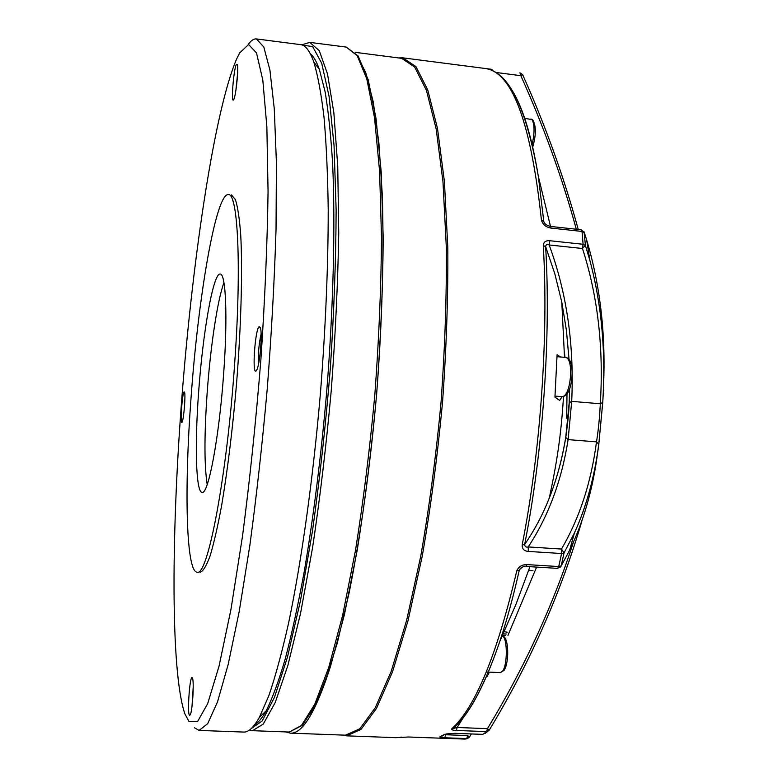 <?xml version="1.0" encoding="UTF-8"?>
<svg xmlns="http://www.w3.org/2000/svg" width="778" height="778" viewBox="0 0 778 778"><rect width="100%" height="100%" fill="white"/><g stroke="black" fill="none" stroke-linecap="round" stroke-linejoin="round"><path stroke-width="1.17" d="M395.681 737.661L408.431 736.999L465.04 739.09L466.771 738.575L444.831 737.768L445.648 734.743L467.617 735.57L469.377 737.155M441.311 736.533L439.735 736.931L444.831 737.768M454.673 733.333L444.753 734.296L441.369 736.503M451.697 728.898C451.221 729.793 452.786 730.309 456.394 730.464L457.143 727.488L451.697 728.898C475.358 707.358 497.045 654.687 516.767 570.887C518.615 566.617 522.048 564.527 527.066 564.604L558.74 566.549L561.58 553.528L528.311 551.427C524.1 551.038 522.048 548.898 522.164 544.999C540.564 451.794 548.685 335.376 543.268 245.547C543.598 242.026 545.757 240.412 549.774 240.723L583.092 244.273L585.406 245.41L582.469 248.493L549.151 244.973C566.792 292.713 574.3 344.839 571.704 401.36L569.185 402.8L569.584 389.049M510.29 87.544C522.038 104.69 531.393 134.331 538.357 176.47L543.793 221.351L541.439 220.145C542.743 224.609 545.971 227.254 551.125 228.1L550.425 226.427C546.652 225.416 544.454 223.811 543.832 221.604L544.493 223.111M492.377 70.594L491.939 69.359L487.436 68.892M346.482 735.181L346.58 735.852L360.973 729.453L376.494 708.379L392.472 671.988L408.022 620.737L422.191 556.396C430.662 507.927 437.44 456.628 442.517 402.489C446.416 348.252 448.167 296.535 447.797 247.346L444.413 181.556L437.499 128.448L427.744 89.917L415.909 66.548L402.78 57.835L398.55 57.932M446.222 733.955L454.76 733.362L482.885 734.354L486.658 731.621L456.394 730.464M584.074 231.805L585.406 245.41L589.957 260.766C601.715 304.616 605.984 351.792 602.775 402.323L598.788 444.394C594.567 477.109 586.456 506.595 574.456 532.872L564.031 552.925L561.191 565.878L558.74 566.549L557.622 568.378L526.006 566.442L527.066 564.604M602.775 402.323L600.315 403.772L571.704 401.36L568.115 439.619C561.687 480.541 548.393 516.31 528.223 546.924L561.453 549.054L561.58 553.528L564.031 552.925L561.453 549.054C579.484 518.333 591.163 482.603 596.502 441.865C598.37 430.253 599.644 417.553 600.315 403.772C603.757 347.727 597.805 295.971 582.469 248.493L583.092 244.273L582.022 231.445L584.336 232.651L586.69 240.101C600.684 286.907 606.208 337.38 603.261 391.509M560.442 356.976L557.087 354.729L554.938 397.14L559.664 400.456L562.047 396.683M528.311 551.427L528.223 546.924C525.996 547.459 524.81 546.642 524.654 544.474C534.476 530.226 542.674 514.773 549.258 498.105C556.678 479.326 562.183 458.981 565.771 437.08L569.185 402.8M598.788 444.394L596.502 441.865L568.115 439.619L565.781 437.353C562.193 459.117 556.688 479.374 549.258 498.105L549.258 498.105C556.601 464.038 561.016 436.74 563.505 396.663M569 359.212L566.403 330.29L561.794 302.117L554.831 273.846L545.631 246.636C545.942 244.574 547.119 244.02 549.151 244.973L549.774 240.723M454.255 727.537L456.521 723.978M520.764 568.057L519.266 570.216L520.414 568.348M522.164 544.999L524.654 544.474C543.005 451.765 551.077 336.008 545.631 246.636L543.268 245.547M569.622 388.961L569.224 402.625C568.971 411.163 567.823 422.736 565.781 437.353L565.771 437.08M557.622 568.378L561.162 566.034L569.622 550.231L574.446 532.891C586.495 506.322 594.606 476.7 598.788 444.014L602.726 402.566C605.945 351.909 601.686 304.655 589.957 260.786L586.68 240.081M560.578 567.065L569.622 550.231C583.062 522.602 592.204 491.511 597.047 456.949M582.119 520.161C561.142 592.272 530.363 661.971 489.77 729.268M597.504 453.467L597.621 452.349M576.303 229.228C562.163 177.569 543.666 126.386 520.832 75.67L522.728 74.805L520.424 73.044L522.66 74.824M536.606 567.094L507.956 635.402M489.44 672.114L486.834 676.948M463.474 717.335L457.143 727.488L487.427 728.655C523.944 668.574 552.652 606.315 573.542 541.877M454.138 727.722L453.273 728.509C469.358 714.116 484.889 685.019 499.884 641.208C506.877 620.309 513.334 596.648 519.266 570.216L516.767 570.887M491.939 69.359L402.78 57.835M484.918 733.605L489.255 730.134L487.427 728.655L486.658 731.621L489.255 730.134C530.003 662.768 560.928 592.846 582.041 520.356M566.676 417.767L566.997 394.193M564.458 352.541L564.954 357.384L564.458 352.424M482.623 734.393L454.926 733.304M507.12 632.232L504.28 631.648L507.13 632.203M400.835 737.174L401.594 737.106M223.947 282.647C217.393 300.22 210.391 347.377 207.133 393.182C204.225 435.233 204.254 465.682 207.201 484.519M198.604 392.482C194.665 445.142 195.891 492.396 202.076 492.357C208.309 495.071 219.318 436.701 223.733 372.477C227.798 316.841 225.844 273.282 220.193 274.07C213.25 272.67 202.795 332.78 198.604 392.482M234.635 363.803C241.715 265.959 237.883 192.905 228.372 194.578C215.807 193.148 198.069 298.266 190.989 398.55C184.298 487.505 185.923 571.558 197.038 572.151C207.473 577.509 226.875 477.566 234.635 363.803M355.245 52.34L401.584 58.321L414.655 67.015L426.422 90.345L436.127 128.808L442.983 181.828L446.329 247.501C446.689 296.603 444.928 348.223 441.038 402.362C435.972 456.414 429.213 507.626 420.781 555.998L406.661 620.231L391.169 671.404L375.268 707.737L359.815 728.782L345.49 735.181L290.33 733.148L285.905 731.923M330.456 666.6C315.761 712.006 302.379 734.189 290.33 733.148M181.887 422.415C179.932 424.409 182.256 392.871 184.133 391.888L184.532 392.17C185.796 394.679 183.734 419.896 182.081 422.162L181.887 422.415M184.619 404.764L184.211 409.743M233.799 99.351L233.701 99.545C230.842 105.205 233.468 70.02 236.298 64.555L237.309 64.37C238.797 67.832 236.006 95.655 233.799 99.351M237.591 73.638L235.851 90.618M256.04 370.98C251.936 374.704 255.106 329.25 259.113 326.692L260.329 327.587C262.614 332.974 259.833 365.3 256.652 370.182L256.04 370.98M261.107 333.966C258.88 343.876 258.014 353.893 258.52 364.036M189.501 715.303C187.031 713.552 189.822 674.886 192.205 677.755L192.497 678.251C194.267 681.839 192.448 711.384 190.221 714.885L189.501 715.303M193.216 686.896L192.01 706.288M189.054 721.576L197.563 721.605L207.716 703.536L219.065 666.065L230.949 609.475L242.512 536.13C249.777 480.221 255.894 421.462 260.873 359.864C264.948 298.947 267.34 242.804 268.06 191.466L266.854 126.678L262.818 80.115L256.516 52.943L248.6 44.511L239.673 52.943L236.716 58.768C214.913 109.309 193.489 252.442 182.431 390.468C171.442 528.359 170.207 670.15 184.833 713.796L189.054 721.576M248.182 44.55C251.031 40.524 253.793 38.657 256.448 38.939L263.83 47.059L269.927 70.156L274.274 108.842L276.414 162.583L276.034 229.481C274.478 279.633 271.571 332.469 267.321 387.979C262.361 443.441 256.526 496.043 249.796 545.767L239.147 611.829L228.168 664.48L217.509 701.912L207.687 723.666L199.061 730.425L194.558 727.829M310.334 53.789C313.553 56.347 316.549 61.501 319.32 69.252L325.097 91.755C328.394 111.332 330.922 135.605 332.663 164.586C335.415 226.058 333.402 308.01 326.595 392.89C320.925 457.445 313.515 516.787 304.354 570.906C298.169 604.584 291.799 633.944 285.234 658.966C278.689 681.217 272.31 698.527 266.105 710.917C262.098 718.075 258.306 722.645 254.717 724.639M199.061 730.425L243.718 732.069C248.503 732.361 253.754 727.391 259.463 717.16L268.867 695.658C275.363 676.597 281.889 652.635 288.434 623.771C301.387 562.338 313.067 479.258 320.497 392.384C325.671 326.225 328.248 265.104 328.219 209C327.713 174.039 326.313 143.434 324.008 117.196C321.256 93.778 317.852 75.378 313.797 61.997C309.858 50.959 305.501 45.182 300.746 44.657L256.448 38.939M231.436 194.908L235.423 199.596C237.728 206.87 239.488 218.579 240.713 234.713C242.658 270.394 241.161 326.264 236.405 385.363C232.437 430.555 227.516 470.612 221.633 505.515C217.743 526.424 213.911 543.19 210.128 555.803C206.471 565.8 203.136 571.305 200.111 572.326M439.735 736.931L444.753 734.296M581.02 229.831L582.022 231.445L551.125 228.1M541.439 220.145C531.17 124.713 513.052 74.27 487.077 68.824M495.771 72.442L520.832 75.67L520.375 73.035L519.743 72.938M529.954 566.685L515.989 604.282L499.884 641.208C486.114 681.518 472.042 709.176 457.668 724.162M346.58 735.852L395.827 737.67L408.372 737.009L464.904 739.081M467.617 735.57L466.771 738.575L467.461 738.516L466.11 738.925M471.351 733.985L469.406 737.097L467.461 738.516L469.329 737.165M503.278 633.866L506.264 634.012M532.152 144.562C534.7 132.814 534.671 124.519 532.045 119.676L524.693 118.256M565.976 357.481C570.41 358.677 572.443 364.688 572.054 375.482C571.071 388.689 567.862 395.769 562.436 396.722C566.715 395.555 569.457 388.378 570.634 375.21C570.877 364.532 569.321 358.629 565.976 357.481L557.029 356.664M502.355 635.879C508.997 636.482 509.366 662.837 504.056 670.383L500.371 672.62L502.792 670.84C507.733 664.023 507.344 637.24 502.325 635.937M346.22 47.088L358.104 55.977L368.169 79.657L376.037 118.48L381.21 171.948L383.204 238.194C382.854 287.753 380.656 339.879 376.62 394.582C371.563 449.207 365.115 500.974 357.267 549.89L344.362 614.873L330.426 666.707L316.257 703.643L302.418 725.29L289.241 732.049L301.436 725.504L314.808 704.129L328.783 667.281L342.631 615.388L355.507 550.24C363.336 501.178 369.793 449.246 374.86 394.456C378.915 339.568 381.132 287.276 381.512 237.572L379.586 171.16L374.51 117.643L366.817 78.938L357.17 55.608L346.22 47.088L309.78 42.372L319.301 50.735L327.519 73.998L333.859 112.742L337.749 166.414L338.741 233.108C337.876 283.056 335.376 335.629 331.224 390.828C326.196 445.95 319.982 498.202 312.581 547.586L300.59 613.152L287.889 665.404L275.237 702.515L263.295 724.055L252.529 730.688L249.485 730.027M356.908 55.219L365.748 72.597L373.226 101.821L378.876 142.792L382.29 194.675C384.118 253.083 382.222 322.471 376.601 394.475C370.25 466.411 360.671 535.167 349.215 592.457L337.292 643.056L324.951 682.539L312.746 710.12L301.154 725.806M251.119 728.694L262.186 720.992L274.478 697.36L287.452 657.167L300.386 601.102L312.416 531.393C319.739 479.267 325.719 424.788 330.358 367.955C334.034 311.54 335.96 258.773 336.125 209.622L334.054 145.583L329.065 96.316L321.722 63.3L312.659 46.583L302.506 45.124M586.69 240.101L584.327 232.622L581.273 229.773L550.425 226.427M502.549 635.461L505.321 635.5M550.513 226.437L538.357 176.47C526.764 109.591 509.726 73.716 487.252 68.853L487.485 68.902M564.507 357.345L561.794 302.127L566.413 330.212L569.029 359.251M544.367 222.926L543.832 221.604M578.229 229.442C564.079 177.501 545.582 125.948 522.719 74.805M526.006 566.442C524.625 565.616 522.427 566.734 519.412 569.788M528.622 570.556L533.056 570.828M558.225 471.419L558.089 472.032M567.006 394.174L566.676 418.204M530.946 119.024L532.872 120.016C536.207 126.026 536.159 135.041 532.736 147.061M555.015 396.09L562.436 396.722M486.318 671.978L500.371 672.62M309.78 42.372L301.728 44.861M289.241 732.049L252.529 730.688M319.32 69.252L313.797 61.997M266.105 710.917L259.463 717.16"/></g></svg>
